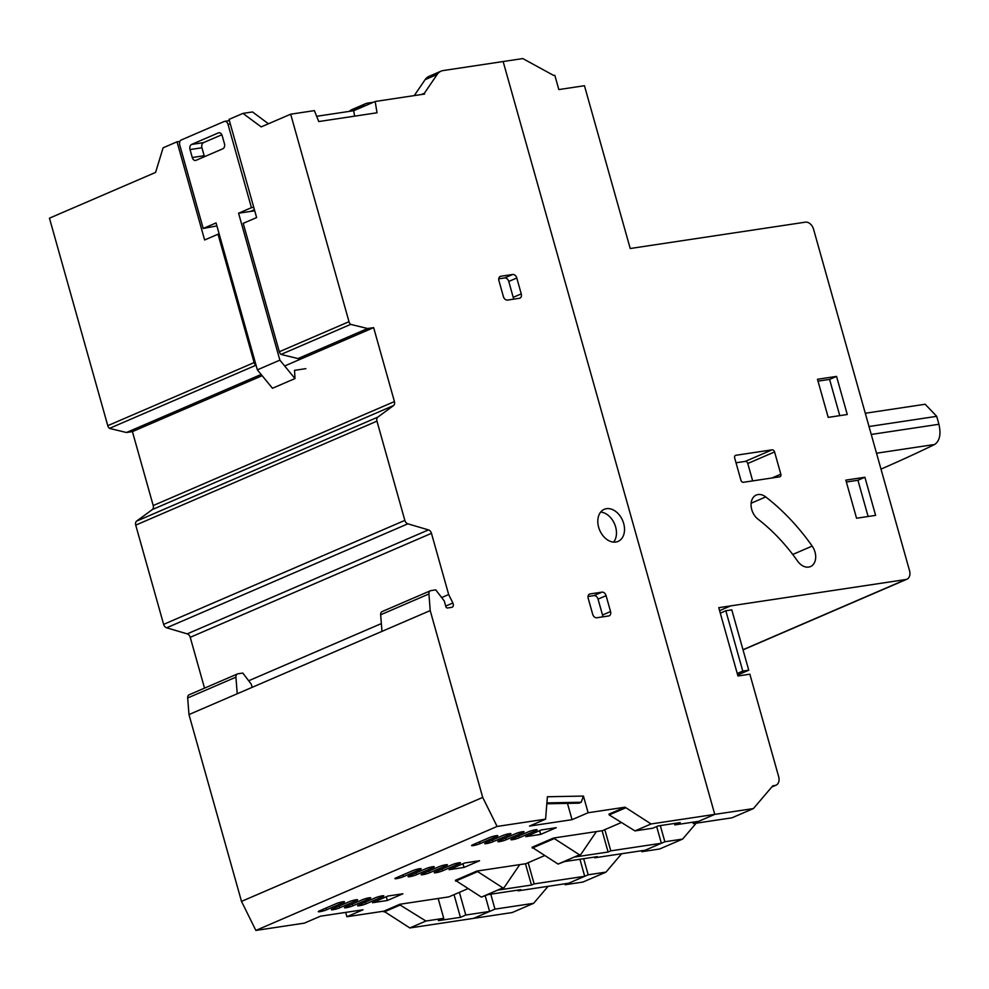 <?xml version="1.0" encoding="UTF-8"?>
<svg xmlns="http://www.w3.org/2000/svg" width="989" height="989" viewBox="0 0 989 989"><rect width="100%" height="100%" fill="white"/><g stroke="black" fill="none" stroke-linecap="round" stroke-linejoin="round"><path stroke-width="1.48" d="M136.63 521.104L377.86 417.111L393.511 405.589L152.294 509.582L136.63 521.104A4.166 2.967 66.7 0 0 135.728 525.122A4.166 2.967 66.7 0 0 135.728 525.134L163.63 624.368A4.166 2.967 66.7 0 0 163.63 624.38A4.166 2.967 66.7 0 0 166.634 627.805L187.23 633.875L428.46 529.894L407.851 523.824L166.634 627.805M163.63 624.368L404.847 520.387L376.957 421.141L135.728 525.134M377.86 417.111A4.166 2.967 66.7 0 0 376.957 421.141M598.654 527.248A17.468 12.449 -113.3 0 1 604.242 509.323A17.468 12.449 -113.3 0 1 623.676 523.478A17.468 12.449 -113.3 0 1 618.076 541.403A17.468 12.449 -113.3 0 1 598.654 527.248M613.613 542.12A17.468 12.449 66.7 0 0 615.628 526.952A17.468 12.449 66.7 0 0 600.669 512.079M345.68 912.402L346.904 916.729L383.843 911.178L409.842 927.954L473.533 918.373L494.97 909.126L490.779 894.192M189.727 694.587A4.166 2.967 66.7 0 0 189.208 694.735A4.166 2.967 66.7 0 0 187.687 697.962L188.973 714.565L241.501 901.399L255.867 930.426L304.365 923.133L320.448 916.197L362.988 909.793L346.904 916.729M441.65 597.579L448.672 594.55L431.464 533.331L190.234 637.312L204.525 688.134M190.234 637.312A4.166 2.967 66.7 0 0 187.23 633.875M152.294 509.582A4.166 2.967 66.7 0 0 153.208 505.552L394.426 401.571L373.644 327.631L284.671 365.979M256.102 365.361L255.805 365.3A4.166 2.967 -113.3 0 1 254.124 362.592L218.025 234.208L204.624 239.981L177.031 141.81L163.098 147.818L155.594 172.42L49.45 218.173L107.776 425.678A4.166 2.967 66.7 0 0 109.47 428.385L126.468 432.514L132.415 431.612L153.208 505.552M290.679 114.192L349.006 321.697A4.166 2.967 -113.3 0 0 350.687 324.392L281 354.433A4.166 2.967 66.7 0 1 279.318 351.738L243.22 223.341L256.621 217.568L229.028 119.397L242.973 113.389L261.195 126.901L290.679 114.192L314.391 110.62L318.767 121.548L377.032 112.783L375.165 101.484L424.602 94.042L424.38 93.25L421.462 94.511M316.665 116.294L353.716 110.719L375.165 101.484M625.283 807.976L609.199 814.911L608.977 814.12L625.06 807.185L651.071 823.961L714.763 814.38L503.141 61.528L714.763 814.38L698.679 821.315L674.844 824.9L674.436 823.454M485.216 895.799L489.617 911.438L473.533 918.373L512.178 912.55L533.627 903.316L494.97 909.126M489.617 911.438L465.782 915.023L459.403 892.338M383.843 911.178L399.915 904.243L438.164 898.482L443.74 918.336L438.387 920.648L460.429 917.335L465.782 915.023M443.74 918.336L425.925 921.019L409.842 927.954M425.925 921.019L400.137 905.034L384.066 911.957M438.164 898.482L448.882 896.875L467.859 888.691M517.84 890.112L518.051 890.842L520.733 889.68L487.96 894.612L481.408 897.11L455.397 880.321L476.846 871.074L525.814 863.718L544.506 855.646M594.5 857.067L594.698 857.797L597.381 856.635L564.62 861.567L558.068 864.065L532.057 847.276L553.494 838.042L602.462 830.673L621.438 822.489M625.06 807.185L588.121 812.748L572.05 819.671L529.511 826.075L545.594 819.139L497.096 826.445L255.867 930.426M541.329 829.944L556.226 827.694L540.674 834.395L525.789 836.645L541.329 829.944M496.589 836.521L479.974 843.679A4.994 0.643 -15.7 0 1 474.757 845.311A4.994 0.643 -15.7 0 1 471.592 845.57A4.994 0.643 -15.7 0 1 472.829 844.754L489.444 837.596A4.994 0.643 -15.7 0 1 494.661 835.977A4.994 0.643 -15.7 0 1 497.826 835.705A4.994 0.643 -15.7 0 1 496.589 836.521L496.342 835.656M509.694 834.543L493.078 841.713A4.994 0.643 -15.7 0 1 487.861 843.333A4.994 0.643 -15.7 0 1 484.697 843.605A4.994 0.643 -15.7 0 1 485.933 842.789L502.548 835.618A4.994 0.643 -15.7 0 1 507.765 833.999A4.994 0.643 -15.7 0 1 510.93 833.739A4.994 0.643 -15.7 0 1 509.694 834.543L509.459 833.678M522.798 832.577L506.183 839.735A4.994 0.643 -15.7 0 1 500.966 841.355A4.994 0.643 -15.7 0 1 497.801 841.627A4.994 0.643 -15.7 0 1 499.037 840.811L515.652 833.653A4.994 0.643 -15.7 0 1 520.869 832.033A4.994 0.643 -15.7 0 1 524.034 831.761A4.994 0.643 -15.7 0 1 522.798 832.577L522.563 831.712M535.914 830.599L519.287 837.77A4.994 0.643 -15.7 0 1 514.082 839.389A4.994 0.643 -15.7 0 1 510.917 839.661A4.994 0.643 -15.7 0 1 512.141 838.845L528.756 831.675A4.994 0.643 -15.7 0 1 533.973 830.055A4.994 0.643 -15.7 0 1 537.138 829.796A4.994 0.643 -15.7 0 1 535.914 830.599L535.667 829.734M464.682 862.989L479.566 860.739L464.026 867.44L449.13 869.69L464.682 862.989M446.15 865.622L429.535 872.78A4.994 0.643 -15.7 0 1 424.318 874.4A4.994 0.643 -15.7 0 1 421.153 874.672A4.994 0.643 -15.7 0 1 422.377 873.856L439.005 866.698A4.994 0.643 -15.7 0 1 444.209 865.078A4.994 0.643 -15.7 0 1 447.374 864.806A4.994 0.643 -15.7 0 1 446.15 865.622L445.903 864.757M459.255 863.644L442.639 870.815A4.994 0.643 -15.7 0 1 437.422 872.434A4.994 0.643 -15.7 0 1 434.258 872.706A4.994 0.643 -15.7 0 1 435.481 871.89L452.109 864.72A4.994 0.643 -15.7 0 1 457.326 863.1A4.994 0.643 -15.7 0 1 460.491 862.841A4.994 0.643 -15.7 0 1 459.255 863.644L459.007 862.779M419.929 869.566L403.314 876.724A4.994 0.643 -15.7 0 1 398.097 878.343A4.994 0.643 -15.7 0 1 394.932 878.615A4.994 0.643 -15.7 0 1 396.169 877.799L412.784 870.641A4.994 0.643 -15.7 0 1 418.001 869.022A4.994 0.643 -15.7 0 1 421.166 868.75A4.994 0.643 -15.7 0 1 419.929 869.566L419.695 868.701M433.046 867.588L416.418 874.758A4.994 0.643 -15.7 0 1 411.214 876.378A4.994 0.643 -15.7 0 1 408.049 876.65A4.994 0.643 -15.7 0 1 409.273 875.834L425.888 868.663A4.994 0.643 -15.7 0 1 431.105 867.044A4.994 0.643 -15.7 0 1 434.27 866.784A4.994 0.643 -15.7 0 1 433.046 867.588L432.799 866.723M388.022 896.022L402.919 893.784L387.367 900.485L372.47 902.734L388.022 896.022M375.449 897.765A4.994 0.643 -15.7 0 1 380.666 896.145A4.994 0.643 -15.7 0 1 383.831 895.886A4.994 0.643 -15.7 0 1 382.595 896.689L365.979 903.859A4.994 0.643 -15.7 0 1 360.762 905.479A4.994 0.643 -15.7 0 1 357.598 905.751A4.994 0.643 -15.7 0 1 358.834 904.935L375.449 897.765M362.345 899.743A4.994 0.643 -15.7 0 1 367.562 898.123A4.994 0.643 -15.7 0 1 370.727 897.851A4.994 0.643 -15.7 0 1 369.49 898.667L352.875 905.825A4.994 0.643 -15.7 0 1 347.658 907.445A4.994 0.643 -15.7 0 1 344.493 907.717A4.994 0.643 -15.7 0 1 345.73 906.901L362.345 899.743M343.282 902.611L326.667 909.769A4.994 0.643 -15.7 0 1 321.45 911.388A4.994 0.643 -15.7 0 1 318.285 911.66A4.994 0.643 -15.7 0 1 319.509 910.844L336.124 903.686A4.994 0.643 -15.7 0 1 341.341 902.067A4.994 0.643 -15.7 0 1 344.506 901.795A4.994 0.643 -15.7 0 1 343.282 902.611L343.035 901.745M332.613 908.879L349.241 901.708A4.994 0.643 -15.7 0 1 354.445 900.089A4.994 0.643 -15.7 0 1 357.61 899.829A4.994 0.643 -15.7 0 1 356.386 900.633L339.771 907.803A4.994 0.643 -15.7 0 1 334.554 909.423A4.994 0.643 -15.7 0 1 331.389 909.695A4.994 0.643 -15.7 0 1 332.613 908.879M497.096 826.445L482.719 797.418L241.501 901.399M482.719 797.418L430.203 610.584L188.973 714.565M237.224 693.771L235.938 677.168A4.166 2.967 -113.3 0 1 237.459 673.942A4.166 2.967 -113.3 0 1 237.978 673.781L242.787 673.064L251.293 684.203L252.17 687.33M248.672 680.766L381.358 623.577M262.159 375.696L132.415 431.612M126.468 432.514L261.145 374.46M255.805 365.3L109.47 428.385M361.319 107.442L361.603 107.035A16.64 11.856 -113.3 0 1 365.51 103.734L352.109 109.507A16.64 11.856 66.7 0 0 349.377 111.374M365.51 103.734A16.64 11.856 -113.3 0 1 367.624 103.128L373.323 102.275M424.38 93.25L437.187 74.447A16.64 11.856 -113.3 0 1 441.082 71.146L429.028 76.351A16.64 11.856 66.7 0 0 425.122 79.652L414.267 95.599M588.208 598.345A4.154 2.967 -113.3 0 1 589.543 594.08A4.154 2.967 -113.3 0 1 590.074 593.932L601.992 592.139A4.154 2.967 -113.3 0 1 606.084 595.662L610.547 611.536A4.154 2.967 -113.3 0 1 609.212 615.813A4.154 2.967 -113.3 0 1 608.68 615.962L596.775 617.754A4.154 2.967 -113.3 0 1 592.671 614.231L588.208 598.345M498.926 280.691A4.154 2.967 -113.3 0 1 500.249 276.425A4.154 2.967 -113.3 0 1 500.78 276.265L512.698 274.472A4.154 2.967 -113.3 0 1 516.79 277.996L521.252 293.881A4.154 2.967 -113.3 0 1 519.93 298.146A4.154 2.967 -113.3 0 1 519.398 298.295L507.481 300.087A4.154 2.967 -113.3 0 1 503.389 296.576L498.926 280.691M350.687 324.392L367.685 328.521L373.644 327.631M394.426 401.571A4.166 2.967 -113.3 0 1 393.511 405.589M404.847 520.387A4.166 2.967 66.7 0 0 407.851 523.824M428.46 529.894A4.166 2.967 -113.3 0 1 431.464 533.331M448.672 594.55L452.875 603.006A3.326 2.374 -113.3 0 1 452.121 607.234A3.326 2.374 -113.3 0 1 451.701 607.345L447.473 607.988A1.669 1.187 -113.3 0 1 445.841 606.578L444.284 601.015L435.766 589.877L430.957 590.594A4.166 2.967 -113.3 0 0 430.438 590.742A4.166 2.967 -113.3 0 0 428.917 593.969L430.203 610.584M545.594 819.139L547.387 796.751L583.436 796.071L588.121 812.748M743.023 649.835L743.901 649.452A8.32 5.934 66.7 0 0 744.371 649.279L906.876 579.233A8.32 5.934 -113.3 0 0 909.559 570.752L813.539 229.151A8.32 5.934 -113.3 0 0 805.367 222.166L630.216 248.511L584.45 85.722L558.834 89.566L554.817 75.275L553.667 75.448L522.798 58.574L443.208 70.553A16.64 11.856 -113.3 0 0 441.082 71.146M354.618 116.158L353.716 110.719M242.973 113.389L252.504 111.955L268.439 123.773M179.973 141.365L177.031 141.81M651.071 823.961L634.987 830.896L652.802 828.213L658.167 825.914L680.209 822.588L674.844 824.9M400.137 905.034L399.915 904.243M460.429 917.335L454.05 894.649M572.05 819.671L567.463 803.389M609.199 814.911L634.987 830.896M596.392 831.588L580.704 854.632L579.505 854.817L553.494 838.042M532.28 848.067L553.716 838.82M519.732 864.621L504.044 887.677L502.857 887.862L476.846 871.074M455.62 881.112L477.069 871.865M540.674 834.395L539.635 830.673M464.026 867.44L462.976 863.718M387.367 900.485L386.316 896.763M382.706 611.4A4.166 2.967 66.7 0 0 382.187 611.548A4.166 2.967 66.7 0 0 380.666 614.775L381.964 631.378M367.685 328.521L297.998 358.562L303.363 357.758M218.025 234.208L219.187 234.034M602.684 616.864A4.154 2.967 66.7 0 0 602.511 615.01L598.048 599.124A4.154 2.967 66.7 0 0 593.944 595.601L588.035 596.491M513.402 299.197A4.154 2.967 66.7 0 0 513.217 297.343L508.754 281.469A4.154 2.967 66.7 0 0 504.662 277.946L498.74 278.836M583.436 796.071L581.211 802.252L546.892 802.895M281 354.433L297.998 358.562M518.051 890.842L568.626 883.226L584.709 876.291L534.134 883.906L528.163 862.692M579.925 859.268L584.709 876.291M594.698 857.797L645.285 850.181L661.369 843.246L610.782 850.861L604.823 829.647M656.671 826.557L661.369 843.246M546.818 803.785L579.059 803.167L581.211 802.252M610.782 850.861L608.099 852.024L575.338 856.944L580.704 854.632M558.068 864.065L579.505 854.817M504.044 887.677L498.679 889.989L531.452 885.056L534.134 883.906M481.408 897.11L502.857 887.862M525.468 863.768L531.452 885.056M602.116 830.723L608.099 852.024M758.007 519.163A14.143 10.075 -113.3 0 1 751.739 509.57A14.143 10.075 -113.3 0 1 756.276 495.056A14.143 10.075 -113.3 0 1 765.733 496.923A191.347 136.334 -113.3 0 1 812.179 546.089A14.143 10.075 -113.3 0 1 810.473 566.573A14.143 10.075 -113.3 0 1 797.579 561.072A163.061 116.183 66.7 0 0 758.007 519.163M692.906 822.18L693.314 823.627L714.763 814.38L753.408 808.569L772.817 785.785L775.463 785.39L771.828 786.947M845.83 480.122L864.905 477.254L875.611 515.368L856.548 518.236L845.83 480.122M836.546 376.401L847.264 414.515L828.201 417.383L817.483 379.269L836.546 376.401L829.586 379.405L818.014 381.136M734.666 457.944A2.497 1.78 -113.3 0 1 735.457 455.385A2.497 1.78 -113.3 0 1 735.779 455.299L772.125 449.822A2.497 1.78 -113.3 0 1 774.572 451.936L780.828 474.176A2.497 1.78 -113.3 0 1 780.024 476.735A2.497 1.78 -113.3 0 1 779.715 476.822L743.369 482.298A2.497 1.78 -113.3 0 1 740.909 480.184L734.666 457.944M906.876 579.233A8.32 5.934 -113.3 0 1 905.813 579.529L718.756 607.679L737.942 675.981L749.86 674.189L778.652 776.625A8.32 5.934 -113.3 0 1 776.006 785.192A8.32 5.934 -113.3 0 1 775.463 785.39M693.314 823.627L731.959 817.816L753.408 808.569M548.104 886.317L533.627 903.316M868.119 516.505L857.933 480.258L864.905 477.254M857.933 480.258L846.361 482.002M839.772 415.64L829.586 379.405M752.666 480.901L747.771 463.495A2.497 1.78 66.7 0 0 745.323 461.381L736.026 462.778M660.306 825.58L664.855 841.75L641.799 851.69L641.54 850.75M583.671 858.699L588.195 874.795L565.139 884.735L564.88 883.795M641.799 851.69L659.601 849.007L682.645 839.068L664.855 841.75M696.169 823.194L682.645 839.068M565.139 884.735L582.941 882.052L605.997 872.113L588.195 874.795M621.648 853.742L605.997 872.113M880.989 469.12A665.548 86.179 164.3 0 0 934.642 444.481C939.723 440.97 941.157 434.245 938.932 424.269L936.707 416.332L925.148 404.254L865.288 413.254M720.289 613.143L725.827 610.757L742.788 671.111L737.25 673.497M742.788 671.111L748.747 670.208L737.67 674.993M725.827 610.757L731.786 609.854L748.747 670.208M279.875 360.144L257.363 369.849L216.059 222.933L203.202 228.471L179.763 145.086A4.154 2.868 81.4 0 1 181.321 139.956L224.206 121.474A4.154 2.868 81.4 0 1 224.701 121.338A4.154 2.868 81.4 0 1 228.002 124.293L251.441 207.678L238.572 213.228L279.875 360.144L294.982 378.564L272.47 388.269L257.363 369.849M190.036 149.562A4.154 2.868 81.4 0 1 191.594 144.431L218.396 132.885A4.154 2.868 81.4 0 1 218.89 132.736A4.154 2.868 81.4 0 1 222.191 135.703L224.429 143.64A4.154 2.868 81.4 0 1 222.859 148.77L196.057 160.317A4.154 2.868 81.4 0 1 195.562 160.465A4.154 2.868 81.4 0 1 192.262 157.511L190.036 149.562L201.941 147.769L204.179 155.718A4.154 2.868 -98.6 0 0 204.538 156.67M305.861 368.65L294.537 370.343L294.982 378.564M238.572 213.228L254.717 210.793M251.441 207.678L253.753 207.331M254.42 209.73L250.489 211.423M203.202 228.471L216.9 225.912M221.833 134.751L203.511 142.639A4.154 2.868 -98.6 0 0 201.941 147.769M235.938 677.168L187.687 697.962M107.776 425.678L254.124 362.592M279.318 351.738L349.006 321.697M479.467 841.899L479.974 843.679M492.571 839.921L493.078 841.713M505.688 837.955L506.183 839.735M518.792 835.977L519.287 837.77M429.028 871L429.535 872.78M442.132 869.022L442.639 870.815M402.82 874.944L403.314 876.724M415.924 872.966L416.418 874.758M382.36 895.824L382.595 896.689M365.979 903.859L365.473 902.067M369.243 897.802L369.49 898.667M352.875 905.825L352.368 904.045M326.16 907.989L326.667 909.769M356.386 900.633L356.139 899.767M339.264 906.011L339.771 907.803M428.917 593.969L380.666 614.775M445.705 606.096L452.875 603.006M361.603 107.035L352.665 110.879M437.187 74.447L425.122 79.652M589.073 594.364L590.074 593.932M601.992 592.139L593.944 595.601M598.048 599.124L606.084 595.662M610.547 611.536L602.511 615.01M499.779 276.697L500.78 276.265M512.698 274.472L504.662 277.946M508.754 281.469L516.79 277.996M521.252 293.881L513.217 297.343M730.661 605.886L719.584 610.658M742.986 649.724L905.813 579.529M772.125 449.822L745.323 461.381M747.771 463.495L774.572 451.936M780.828 474.176L771.976 477.996M812.179 546.089L792.745 554.47M751.133 503.228L765.733 496.923M876.526 453.222L934.642 444.481M938.932 424.269L871.247 434.455M869.01 426.519L936.707 416.332M228.002 124.293L230.313 123.946M218.396 132.885L219.41 132.736M203.511 142.639L191.594 144.431M192.262 157.511L204.179 155.718M189.208 694.735L237.459 673.942M382.187 611.548L430.438 590.742M771.766 787.021L776.006 785.192M224.701 121.338L229.374 120.633"/></g></svg>
